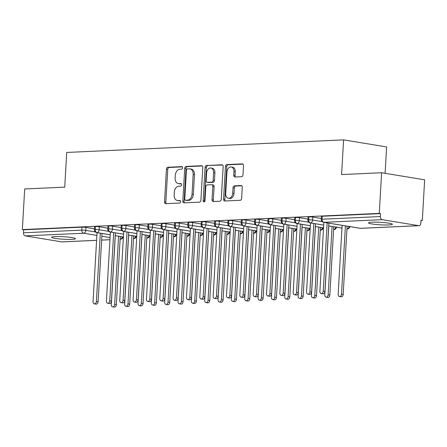 <?xml version="1.0" encoding="UTF-8"?>
<svg xmlns="http://www.w3.org/2000/svg" width="447" height="447" viewBox="0 0 447 447"><rect width="100%" height="100%" fill="white"/><g stroke="black" fill="none" stroke-linecap="round" stroke-linejoin="round"><path stroke-width="0.67" d="M182.616 167.86A1.285 0.905 -80.7 0 0 181.907 166.63A1.285 0.905 -80.7 0 0 181.773 166.625L167.854 167.256A1.833 1.296 -80.7 0 0 166.44 169.139L164.552 201.921A1.833 1.296 -80.7 0 0 165.563 203.67A1.833 1.296 -80.7 0 0 165.753 203.681L179.672 203.05A1.285 0.905 -80.7 0 0 180.661 201.731A1.285 0.905 -80.7 0 0 179.951 200.507A1.285 0.905 -80.7 0 0 179.817 200.496L178.018 200.58A5.867 4.152 -80.7 0 1 177.403 200.547A5.867 4.152 -80.7 0 1 174.162 194.942L174.319 192.21A5.867 4.152 -80.7 0 1 178.845 186.192L180.649 186.114A1.285 0.905 -80.7 0 0 181.638 184.795A1.285 0.905 -80.7 0 0 180.929 183.572A1.285 0.905 -80.7 0 0 180.795 183.561L178.996 183.644A5.867 4.152 -80.7 0 1 178.381 183.605A5.867 4.152 -80.7 0 1 175.14 178.007L175.297 175.274A5.867 4.152 -80.7 0 1 179.823 169.257L181.627 169.173A1.285 0.905 -80.7 0 0 182.616 167.86M388.789 224.947A11.957 1.252 3.3 0 1 375.782 224.461A11.957 1.252 3.3 0 1 368.507 222.885A11.957 1.252 3.3 0 1 372.105 222.204A11.957 1.252 3.3 0 1 385.113 222.69A11.957 1.252 3.3 0 1 392.388 224.265A11.957 1.252 3.3 0 1 388.789 224.947M71.889 239.346A11.957 1.252 3.3 0 1 58.881 238.86A11.957 1.252 3.3 0 1 51.606 237.284A11.957 1.252 3.3 0 1 55.204 236.603A11.957 1.252 3.3 0 1 68.212 237.089A11.957 1.252 3.3 0 1 75.487 238.664A11.957 1.252 3.3 0 1 71.889 239.346M241.576 176.716A1.833 1.296 -80.7 0 0 242.989 174.833L243.52 165.636A1.833 1.296 -80.7 0 0 242.503 163.887A1.833 1.296 -80.7 0 0 242.313 163.876L226.858 164.574A1.833 1.296 -80.7 0 0 225.444 166.457L223.556 199.239A1.833 1.296 -80.7 0 0 224.567 200.988A1.833 1.296 -80.7 0 0 224.757 200.999L240.212 200.295A1.833 1.296 -80.7 0 0 241.626 198.418L242.268 187.31A1.833 1.296 -80.7 0 0 241.257 185.555A1.833 1.296 -80.7 0 0 241.062 185.544L234.452 185.846A1.833 1.296 -80.7 0 0 233.032 187.729L232.719 193.238A4.906 3.47 -80.7 0 1 228.417 198.239A4.906 3.47 -80.7 0 1 225.713 193.557L226.953 171.972A4.906 3.47 -80.7 0 1 231.255 166.971A4.906 3.47 -80.7 0 1 233.96 171.654L233.753 175.252A1.833 1.296 -80.7 0 0 234.764 177.001A1.833 1.296 -80.7 0 0 234.96 177.012L241.576 176.716M22.35 229.596L379.279 213.381L381.621 172.749L341.592 174.565L343.592 139.872L66.72 152.449L64.72 187.148L24.691 188.964L22.35 229.596L23.652 229.814L23.484 232.781L81.823 230.127L81.997 227.16L23.652 229.814M202.787 167.485A1.833 1.296 -80.7 0 0 201.776 165.736A1.833 1.296 -80.7 0 0 201.58 165.725L186.125 166.429A1.833 1.296 -80.7 0 0 184.712 168.307L182.823 201.089A1.833 1.296 -80.7 0 0 183.834 202.837A1.833 1.296 -80.7 0 0 184.024 202.849L199.479 202.15A1.833 1.296 -80.7 0 0 200.893 200.267L202.787 167.485M206.492 165.502L221.947 164.798A1.833 1.296 -80.7 0 1 222.142 164.809A1.833 1.296 -80.7 0 1 223.154 166.563L221.259 199.34A1.833 1.296 -80.7 0 1 219.846 201.223L213.236 201.524A1.833 1.296 -80.7 0 1 213.04 201.513A1.833 1.296 -80.7 0 1 212.029 199.759L212.794 186.466A1.833 1.296 -80.7 0 0 211.783 184.717A1.833 1.296 -80.7 0 0 211.587 184.706L207.201 184.907A1.833 1.296 -80.7 0 0 205.788 186.785L204.989 200.625A1.285 0.905 -80.7 0 1 203.866 201.932A1.285 0.905 -80.7 0 1 203.156 200.709L205.078 167.385A1.833 1.296 -80.7 0 1 206.492 165.502L222.623 165.044M385.102 173.319L386.621 146.94L343.592 139.872M96.591 240.335L62.072 241.9A2.805 1.961 -92.6 0 1 61.787 241.883L25.278 235.882A2.805 1.961 -92.6 0 1 23.484 232.781M379.279 213.381L380.581 213.593L380.414 216.56A2.805 1.961 87.4 0 0 382.207 219.667L418.716 225.668A2.805 1.961 87.4 0 0 419.001 225.685A2.805 1.961 87.4 0 0 420.834 223.204L421.001 220.237L422.309 220.449L420.99 220.511M381.621 172.749L424.65 179.817L422.309 220.449M380.581 213.593L322.242 216.242L322.069 219.214L380.414 216.56M382.207 219.667L323.863 222.315A2.805 1.961 87.4 0 1 322.069 219.214A2.805 0.291 3.3 0 0 321.225 219.371L321.399 216.404A2.805 0.291 3.3 0 1 322.242 216.242M81.997 227.16A2.805 0.291 3.3 0 1 85.953 227.389L94.446 228.786M308.899 216.851L308.726 219.818A2.805 0.291 3.3 0 0 307.882 219.98L308.056 217.013A2.805 0.291 3.3 0 1 308.899 216.851A2.805 0.291 3.3 0 1 312.788 217.086L321.281 218.477M295.556 217.454L295.383 220.427A2.805 0.291 3.3 0 0 294.539 220.583L294.713 217.616A2.805 0.291 3.3 0 1 295.556 217.454A2.805 0.291 3.3 0 1 299.445 217.689L307.938 219.086M282.213 218.063L282.04 221.03A2.805 0.291 3.3 0 0 281.197 221.192L281.37 218.225A2.805 0.291 3.3 0 1 282.213 218.063A2.805 0.291 3.3 0 1 286.102 218.298L294.59 219.689M268.87 218.667L268.697 221.639A2.805 0.291 3.3 0 0 267.854 221.796L268.027 218.829A2.805 0.291 3.3 0 1 268.87 218.667A2.805 0.291 3.3 0 1 272.759 218.901L281.247 220.298M255.528 219.276L255.354 222.243A2.805 0.291 3.3 0 0 254.511 222.405L254.684 219.438A2.805 0.291 3.3 0 1 255.528 219.276A2.805 0.291 3.3 0 1 259.416 219.511L267.904 220.902M242.185 219.879L242.011 222.852A2.805 0.291 3.3 0 0 241.168 223.008L241.341 220.041A2.805 0.291 3.3 0 1 242.185 219.879A2.805 0.291 3.3 0 1 246.073 220.114L254.561 221.511M228.836 220.488L228.668 223.455A2.805 0.291 3.3 0 0 227.825 223.617L227.998 220.65A2.805 0.291 3.3 0 1 228.836 220.488A2.805 0.291 3.3 0 1 232.731 220.723L241.218 222.12M215.493 221.097L215.325 224.064A2.805 0.291 3.3 0 0 214.482 224.221L214.655 221.254A2.805 0.291 3.3 0 1 215.493 221.097A2.805 0.291 3.3 0 1 219.388 221.326L227.875 222.723M202.15 221.701L201.983 224.668A2.805 0.291 3.3 0 0 201.139 224.83L201.312 221.863A2.805 0.291 3.3 0 1 202.15 221.701A2.805 0.291 3.3 0 1 206.039 221.935L214.532 223.332M188.807 222.31L188.64 225.277A2.805 0.291 3.3 0 0 187.796 225.433L187.969 222.466A2.805 0.291 3.3 0 1 188.807 222.31A2.805 0.291 3.3 0 1 192.696 222.539L201.189 223.936M175.464 222.913L175.297 225.88A2.805 0.291 3.3 0 0 174.453 226.042L174.626 223.075A2.805 0.291 3.3 0 1 175.464 222.913A2.805 0.291 3.3 0 1 179.353 223.148L187.846 224.545M162.121 223.522L161.954 226.489A2.805 0.291 3.3 0 0 161.11 226.646L161.278 223.679A2.805 0.291 3.3 0 1 162.121 223.522A2.805 0.291 3.3 0 1 166.01 223.751L174.503 225.148M148.778 224.126L148.611 227.093A2.805 0.291 3.3 0 0 147.767 227.255L147.935 224.288A2.805 0.291 3.3 0 1 148.778 224.126A2.805 0.291 3.3 0 1 152.667 224.36L161.16 225.757M135.435 224.735L135.268 227.702A2.805 0.291 3.3 0 0 134.424 227.858L134.592 224.891A2.805 0.291 3.3 0 1 135.435 224.735A2.805 0.291 3.3 0 1 139.324 224.964L147.817 226.361M122.092 225.338L121.919 228.305A2.805 0.291 3.3 0 0 121.081 228.467L121.249 225.5A2.805 0.291 3.3 0 1 122.092 225.338A2.805 0.291 3.3 0 1 125.981 225.573L134.474 226.97M108.75 225.947L108.576 228.914A2.805 0.291 3.3 0 0 107.738 229.076L107.906 226.104A2.805 0.291 3.3 0 1 108.75 225.947A2.805 0.291 3.3 0 1 112.638 226.176L121.131 227.573M95.407 226.551L95.233 229.518A2.805 0.291 3.3 0 0 94.395 229.68L94.563 226.713A2.805 0.291 3.3 0 1 95.407 226.551A2.805 0.291 3.3 0 1 99.295 226.785L107.788 228.182M135.586 236.195A2.805 1.984 -80.7 0 1 133.541 238.625A2.805 1.984 -80.7 0 1 133.463 238.625L133.541 238.625A2.805 1.961 87.4 0 0 133.826 238.642A2.805 1.961 87.4 0 0 133.888 238.637C135.218 238.586 136.067 237.709 136.43 236.005M99.295 226.785L99.128 229.752A2.805 0.291 3.3 0 0 95.233 229.518A2.805 1.961 87.4 0 0 97.033 232.624L110.219 234.792M115.214 235.614L123.406 236.96M146.812 238.005L146.884 238.016A2.805 1.961 87.4 0 0 147.169 238.033A2.805 1.961 87.4 0 0 147.236 238.033C148.56 237.983 149.41 237.106 149.773 235.401M112.638 226.176L112.471 229.149A2.805 0.291 3.3 0 0 108.576 228.914A2.805 1.961 87.4 0 0 110.375 232.015L123.562 234.183M128.557 235.005L136.748 236.351M160.155 237.402L160.227 237.413A2.805 1.961 87.4 0 0 160.512 237.43A2.805 1.961 87.4 0 0 160.579 237.424C161.903 237.374 162.753 236.497 163.116 234.792M125.981 225.573L125.814 228.54A2.805 0.291 3.3 0 0 121.919 228.305A2.805 1.961 87.4 0 0 123.718 231.412L136.905 233.58M141.9 234.401L150.091 235.748M175.615 234.373A2.805 1.984 -80.7 0 1 173.57 236.804A2.805 1.984 -80.7 0 1 173.497 236.804L173.57 236.804A2.805 1.961 87.4 0 0 173.855 236.821A2.805 1.961 87.4 0 0 173.922 236.815C175.246 236.77 176.096 235.893 176.459 234.189M139.324 224.964L139.157 227.936A2.805 0.291 3.3 0 0 135.268 227.702A2.805 1.961 87.4 0 0 137.061 230.803L150.253 232.971M155.243 233.792L163.434 235.139M186.84 236.189L186.913 236.2A2.805 1.961 87.4 0 0 187.198 236.217A2.805 1.961 87.4 0 0 187.265 236.212C188.589 236.161 189.439 235.284 189.807 233.58M152.667 224.36L152.5 227.327A2.805 0.291 3.3 0 0 148.611 227.093A2.805 1.961 87.4 0 0 150.404 230.199L163.596 232.367M168.586 233.189L176.777 234.535M200.183 235.58L200.256 235.591A2.805 1.961 87.4 0 0 200.541 235.608A2.805 1.961 87.4 0 0 200.608 235.603C201.932 235.558 202.782 234.681 203.15 232.976M166.01 223.751L165.843 226.724A2.805 0.291 3.3 0 0 161.954 226.489A2.805 1.961 87.4 0 0 163.747 229.59L176.939 231.758M181.929 232.58L190.12 233.926M215.644 232.552A2.805 1.984 -80.7 0 1 213.599 234.988A2.805 1.984 -80.7 0 1 213.526 234.988L213.599 234.988A2.805 1.961 87.4 0 0 213.884 235.005A2.805 1.961 87.4 0 0 213.951 234.999C215.275 234.949 216.124 234.072 216.493 232.367M179.353 223.148L179.186 226.115A2.805 0.291 3.3 0 0 175.297 225.88A2.805 1.961 87.4 0 0 177.09 228.987L190.282 231.155M195.272 231.976L203.463 233.323M228.987 231.948A2.805 1.984 -80.7 0 1 226.942 234.379A2.805 1.984 -80.7 0 1 226.869 234.379L226.942 234.379A2.805 1.961 87.4 0 0 227.227 234.396A2.805 1.961 87.4 0 0 227.294 234.39C228.618 234.345 229.467 233.468 229.836 231.764M192.696 222.539L192.528 225.512A2.805 0.291 3.3 0 0 188.64 225.277A2.805 1.961 87.4 0 0 190.433 228.378L203.625 230.546M208.615 231.367L216.806 232.714M240.212 233.764L240.285 233.775A2.805 1.961 87.4 0 0 240.57 233.792A2.805 1.961 87.4 0 0 240.637 233.787C241.961 233.736 242.81 232.859 243.179 231.155M206.039 221.935L205.871 224.902A2.805 0.291 3.3 0 0 201.983 224.668A2.805 1.961 87.4 0 0 203.776 227.774L216.968 229.942M221.958 230.764L230.149 232.11M255.673 230.736A2.805 1.984 -80.7 0 1 253.628 233.166A2.805 1.984 -80.7 0 1 253.555 233.166L253.628 233.166A2.805 1.961 87.4 0 0 253.913 233.183A2.805 1.961 87.4 0 0 253.98 233.178C255.304 233.133 256.153 232.256 256.522 230.551M219.388 221.326L219.214 224.299A2.805 0.291 3.3 0 0 215.325 224.064A2.805 1.961 87.4 0 0 217.119 227.165L230.311 229.333M235.301 230.155L243.492 231.501M269.016 230.127A2.805 1.984 -80.7 0 1 266.971 232.563A2.805 1.984 -80.7 0 1 266.898 232.563L266.971 232.563A2.805 1.961 87.4 0 0 267.256 232.58A2.805 1.961 87.4 0 0 267.323 232.574C268.653 232.524 269.496 231.647 269.865 229.942M232.731 220.723L232.557 223.69A2.805 0.291 3.3 0 0 228.668 223.455A2.805 1.961 87.4 0 0 230.462 226.562L243.654 228.73M248.644 229.551L256.835 230.898M280.241 231.943L280.314 231.954A2.805 1.961 87.4 0 0 280.604 231.971A2.805 1.961 87.4 0 0 280.666 231.965C281.996 231.92 282.839 231.043 283.208 229.339M246.073 220.114L245.9 223.087A2.805 0.291 3.3 0 0 242.011 222.852A2.805 1.961 87.4 0 0 243.805 225.953L256.997 228.121M261.987 228.942L270.178 230.289M293.584 231.334L293.657 231.35A2.805 1.961 87.4 0 0 293.947 231.367A2.805 1.961 87.4 0 0 294.009 231.362C295.338 231.311 296.182 230.434 296.551 228.73M259.416 219.511L259.243 222.477A2.805 0.291 3.3 0 0 255.354 222.243A2.805 1.961 87.4 0 0 257.148 225.349L270.34 227.517M275.33 228.339L283.521 229.685M309.045 228.311A2.805 1.984 -80.7 0 1 307 230.741A2.805 1.984 -80.7 0 1 306.927 230.741L307 230.741A2.805 1.961 87.4 0 0 307.29 230.758A2.805 1.961 87.4 0 0 307.352 230.753C308.681 230.708 309.525 229.831 309.894 228.121M272.759 218.901L272.586 221.874A2.805 0.291 3.3 0 0 268.697 221.639A2.805 1.961 87.4 0 0 270.491 224.74L283.683 226.908M288.673 227.73L296.864 229.076M320.27 230.121L320.343 230.138A2.805 1.961 87.4 0 0 320.633 230.155A2.805 1.961 87.4 0 0 320.695 230.149C322.024 230.099 322.868 229.222 323.237 227.517M286.102 218.298L285.929 221.265A2.805 0.291 3.3 0 0 282.04 221.03A2.805 1.961 87.4 0 0 283.834 224.137L297.026 226.305M302.016 227.126L310.207 228.473M333.613 229.518L333.685 229.529A2.805 1.961 87.4 0 0 333.976 229.546A2.805 1.961 87.4 0 0 334.038 229.54C335.367 229.495 336.211 228.618 336.58 226.908M299.445 217.689L299.272 220.656A2.805 0.291 3.3 0 0 295.383 220.427A2.805 1.961 87.4 0 0 297.177 223.528L310.369 225.696M315.358 226.517L323.55 227.864M349.073 226.489A2.805 1.984 -80.7 0 1 347.028 228.925A2.805 1.984 -80.7 0 1 346.956 228.925L347.028 228.925A2.805 1.961 87.4 0 0 347.319 228.942A2.805 1.961 87.4 0 0 347.38 228.937C348.71 228.886 349.554 228.009 349.923 226.305M312.788 217.086L312.615 220.053A2.805 0.291 3.3 0 0 308.726 219.818A2.805 1.961 87.4 0 0 310.52 222.924L323.712 225.092M328.701 225.914L341.966 228.093M178.381 183.605L179.683 183.823A5.867 4.152 -80.7 0 0 180.297 183.857L178.996 183.644M181.348 183.812L180.297 183.857M177.403 200.547L178.705 200.759A5.867 4.152 -80.7 0 0 179.32 200.792L178.018 200.58M180.37 200.748L179.32 200.792M182.326 166.876L169.162 167.474A1.833 1.296 -80.7 0 0 167.742 169.352L165.854 202.133A1.833 1.296 -80.7 0 0 166.385 203.653M202.256 165.966L187.433 166.642A1.833 1.296 -80.7 0 0 186.013 168.525L184.125 201.301A1.833 1.296 -80.7 0 0 184.656 202.821M187.422 168.91A1.285 0.905 -80.7 0 0 186.427 170.229L184.773 199.004A1.285 0.905 -80.7 0 0 185.477 200.228A1.285 0.905 -80.7 0 0 185.611 200.234L187.511 200.15A5.867 4.152 -80.7 0 0 192.042 194.132L193.177 174.464A5.867 4.152 -80.7 0 0 189.936 168.86A5.867 4.152 -80.7 0 0 189.321 168.826L187.422 168.91M186.65 200.407A1.285 0.905 -80.7 0 0 186.785 200.44A1.285 0.905 -80.7 0 0 186.919 200.452L185.611 200.234M189.936 168.86L191.238 169.078A5.867 4.152 -80.7 0 1 194.479 174.676L193.344 194.344A5.867 4.152 -80.7 0 1 188.818 200.362L186.919 200.452M211.783 184.717L213.085 184.929A1.833 1.296 -80.7 0 1 214.096 186.684L213.331 199.977A1.833 1.296 -80.7 0 0 213.862 201.496M207.799 165.714A1.833 1.296 -80.7 0 0 206.38 167.597L204.458 200.921A1.285 0.905 -80.7 0 0 204.581 201.642M213.588 172.671A4.906 3.47 -80.7 0 0 210.883 167.988A4.906 3.47 -80.7 0 0 206.581 172.989L206.145 180.594A1.833 1.296 -80.7 0 0 207.157 182.342A1.833 1.296 -80.7 0 0 207.352 182.354L211.738 182.158A1.833 1.296 -80.7 0 0 213.152 180.275L213.588 172.671L214.895 172.888A4.906 3.47 -80.7 0 0 212.185 168.206L210.883 167.988M208.274 182.505A1.833 1.296 -80.7 0 0 208.458 182.56A1.833 1.296 -80.7 0 0 208.654 182.572L207.352 182.354M214.895 172.888L214.454 180.487A1.833 1.296 -80.7 0 1 213.04 182.37L208.654 182.572M231.255 166.971L232.557 167.189A4.906 3.47 -80.7 0 1 235.267 171.871L235.061 175.464A1.833 1.296 -80.7 0 0 235.586 176.984M228.417 198.239L229.724 198.451A4.906 3.47 -80.7 0 0 234.021 193.45L232.719 193.238M241.738 185.79L235.753 186.058A1.833 1.296 -80.7 0 0 234.34 187.941L234.021 193.45M242.989 164.116L228.16 164.792A1.833 1.296 -80.7 0 0 226.746 166.67L224.858 199.451A1.833 1.296 -80.7 0 0 225.389 200.971M114.65 304.468L116.343 304.748A2.336 1.654 99.3 0 1 114.298 307.128L112.605 306.849A2.336 1.654 -80.7 0 0 114.65 304.468L118.584 236.2M115.292 235.658L111.314 304.619A2.336 1.654 -80.7 0 0 112.605 306.849M116.343 304.748L120.282 236.474M97.038 232.658L93.06 301.619A2.336 1.654 -80.7 0 0 94.351 303.848A2.336 1.654 -80.7 0 0 96.396 301.468L98.089 301.747A2.336 1.654 99.3 0 1 96.044 304.128L94.351 303.848M102.028 233.479L98.089 301.747M100.329 233.2L96.396 301.468M127.993 303.865L129.686 304.144A2.336 1.654 99.3 0 1 127.641 306.525L125.948 306.245A2.336 1.654 -80.7 0 0 127.993 303.865L131.926 235.591M128.635 235.049L124.657 304.016A2.336 1.654 -80.7 0 0 125.948 306.245M129.686 304.144L133.625 235.871M141.336 303.256L143.029 303.535A2.336 1.654 99.3 0 1 140.984 305.916L139.291 305.636A2.336 1.654 -80.7 0 0 141.336 303.256L145.269 234.988M141.978 234.446L138 303.407A2.336 1.654 -80.7 0 0 139.291 305.636M143.029 303.535L146.968 235.262M154.679 302.653L156.372 302.932A2.336 1.654 99.3 0 1 154.327 305.312L152.634 305.033A2.336 1.654 -80.7 0 0 154.679 302.653L158.618 234.379M155.321 233.837L151.343 302.803A2.336 1.654 -80.7 0 0 152.634 305.033M156.372 302.932L160.311 234.658M168.022 302.043L169.715 302.323A2.336 1.654 99.3 0 1 167.67 304.703L165.977 304.424A2.336 1.654 -80.7 0 0 168.022 302.043L171.961 233.77M168.664 233.233L164.686 302.194A2.336 1.654 -80.7 0 0 165.977 304.424M169.715 302.323L173.654 234.049M110.381 232.049L106.403 301.015A2.336 1.654 -80.7 0 0 107.693 303.245A2.336 1.654 -80.7 0 0 109.739 300.865L111.432 301.144A2.336 1.654 99.3 0 1 109.386 303.524L107.693 303.245M115.371 232.87L111.432 301.144M113.678 232.591L109.739 300.865M123.724 231.445L119.746 300.406A2.336 1.654 -80.7 0 0 121.036 302.636A2.336 1.654 -80.7 0 0 123.081 300.255L124.774 300.535A2.336 1.654 99.3 0 1 122.729 302.915L121.036 302.636M128.714 232.261L124.774 300.535M127.021 231.987L123.081 300.255M137.067 230.836L133.089 299.803A2.336 1.654 -80.7 0 0 134.379 302.032A2.336 1.654 -80.7 0 0 136.424 299.652L138.117 299.931A2.336 1.654 99.3 0 1 136.072 302.312L134.379 302.032M142.057 231.658L138.117 299.931M140.364 231.378L136.424 299.652M150.41 230.233L146.432 299.194A2.336 1.654 -80.7 0 0 147.722 301.423A2.336 1.654 -80.7 0 0 149.767 299.043L151.46 299.322A2.336 1.654 99.3 0 1 149.415 301.703L147.722 301.423M155.4 231.049L151.46 299.322M153.707 230.775L149.767 299.043M181.365 301.44L183.058 301.719A2.336 1.654 99.3 0 1 181.013 304.1L179.32 303.82A2.336 1.654 -80.7 0 0 181.365 301.44L185.304 233.166M182.007 232.624L178.029 301.591A2.336 1.654 -80.7 0 0 179.32 303.82M183.058 301.719L186.997 233.446M163.753 229.624L159.775 298.59A2.336 1.654 -80.7 0 0 161.065 300.82A2.336 1.654 -80.7 0 0 163.11 298.44L164.809 298.719A2.336 1.654 99.3 0 1 162.758 301.099L161.065 300.82M168.742 230.445L164.809 298.719M167.049 230.166L163.11 298.44M194.708 300.831L196.401 301.11A2.336 1.654 99.3 0 1 194.356 303.491L192.663 303.211A2.336 1.654 -80.7 0 0 194.708 300.831L198.647 232.557M195.35 232.021L191.372 300.982A2.336 1.654 -80.7 0 0 192.663 303.211M196.401 301.11L200.34 232.837M177.096 229.02L173.118 297.981A2.336 1.654 -80.7 0 0 174.408 300.211A2.336 1.654 -80.7 0 0 176.453 297.831L178.152 298.11A2.336 1.654 99.3 0 1 176.101 300.49L174.408 300.211M182.085 229.836L178.152 298.11M180.392 229.562L176.453 297.831M208.051 300.228L209.749 300.507A2.336 1.654 99.3 0 1 207.699 302.887L206.006 302.608A2.336 1.654 -80.7 0 0 208.051 300.228L211.99 231.954M208.693 231.412L204.715 300.378A2.336 1.654 -80.7 0 0 206.006 302.608M209.749 300.507L213.683 232.233M190.439 228.411L186.46 297.378A2.336 1.654 -80.7 0 0 187.751 299.607A2.336 1.654 -80.7 0 0 189.796 297.227L191.495 297.506A2.336 1.654 99.3 0 1 189.444 299.887L187.751 299.607M195.428 229.233L191.495 297.506M193.735 228.953L189.796 297.227M221.394 299.619L223.092 299.898A2.336 1.654 99.3 0 1 221.042 302.278L219.348 301.999A2.336 1.654 -80.7 0 0 221.394 299.619L225.333 231.345M222.036 230.808L218.058 299.769A2.336 1.654 -80.7 0 0 219.348 301.999M223.092 299.898L227.026 231.624M203.782 227.808L199.803 296.769A2.336 1.654 -80.7 0 0 201.094 298.998A2.336 1.654 -80.7 0 0 203.139 296.618L204.838 296.897A2.336 1.654 99.3 0 1 202.787 299.278L201.094 298.998M208.771 228.624L204.838 296.897M207.078 228.35L203.139 296.618M234.736 299.015L236.435 299.289A2.336 1.654 99.3 0 1 234.384 301.675L232.691 301.395A2.336 1.654 -80.7 0 0 234.736 299.015L238.676 230.741M235.379 230.199L231.401 299.166A2.336 1.654 -80.7 0 0 232.691 301.395M236.435 299.289L240.369 231.021M217.125 227.199L213.146 296.165A2.336 1.654 -80.7 0 0 214.437 298.395A2.336 1.654 -80.7 0 0 216.482 296.015L218.181 296.294A2.336 1.654 99.3 0 1 216.13 298.674L214.437 298.395M222.114 228.02L218.181 296.294M220.421 227.741L216.482 296.015M248.079 298.406L249.778 298.685A2.336 1.654 99.3 0 1 247.727 301.066L246.034 300.786A2.336 1.654 -80.7 0 0 248.079 298.406L252.019 230.132M248.722 229.596L244.744 298.557A2.336 1.654 -80.7 0 0 246.034 300.786M249.778 298.685L253.712 230.412M230.468 226.595L226.489 295.556A2.336 1.654 -80.7 0 0 227.78 297.786A2.336 1.654 -80.7 0 0 229.825 295.406L231.524 295.685A2.336 1.654 99.3 0 1 229.473 298.065L227.78 297.786M235.457 227.411L231.524 295.685M233.764 227.137L229.825 295.406M261.422 297.803L263.121 298.076A2.336 1.654 99.3 0 1 261.07 300.462L259.377 300.183A2.336 1.654 -80.7 0 0 261.422 297.803L265.362 229.529M262.065 228.987L258.087 297.953A2.336 1.654 -80.7 0 0 259.377 300.183M263.121 298.076L267.055 229.808M243.811 225.986L239.832 294.953A2.336 1.654 -80.7 0 0 241.123 297.182A2.336 1.654 -80.7 0 0 243.168 294.802L244.867 295.081A2.336 1.654 99.3 0 1 242.816 297.462L241.123 297.182M248.8 226.808L244.867 295.081M247.107 226.528L243.168 294.802M274.765 297.194L276.464 297.473A2.336 1.654 99.3 0 1 274.413 299.853L272.72 299.574A2.336 1.654 -80.7 0 0 274.765 297.194L278.704 228.92M275.408 228.378L271.43 297.344A2.336 1.654 -80.7 0 0 272.72 299.574M276.464 297.473L280.398 229.199M257.154 225.383L253.175 294.344A2.336 1.654 -80.7 0 0 254.466 296.573A2.336 1.654 -80.7 0 0 256.511 294.193L258.21 294.472A2.336 1.654 99.3 0 1 256.165 296.853L254.466 296.573M262.143 226.199L258.21 294.472M260.45 225.925L256.511 294.193M288.108 296.59L289.807 296.864A2.336 1.654 99.3 0 1 287.756 299.25L286.063 298.97A2.336 1.654 -80.7 0 0 288.108 296.59L292.047 228.316M288.751 227.774L284.773 296.741A2.336 1.654 -80.7 0 0 286.063 298.97M289.807 296.864L293.74 228.596M270.496 224.774L266.524 293.74A2.336 1.654 -80.7 0 0 267.809 295.97A2.336 1.654 -80.7 0 0 269.859 293.59L271.553 293.869A2.336 1.654 99.3 0 1 269.507 296.249L267.809 295.97M275.486 225.595L271.553 293.869M273.793 225.316L269.859 293.59M301.451 295.981L303.15 296.26A2.336 1.654 99.3 0 1 301.105 298.641L299.406 298.361A2.336 1.654 -80.7 0 0 301.451 295.981L305.39 227.707M302.094 227.165L298.115 296.132A2.336 1.654 -80.7 0 0 299.406 298.361M303.15 296.26L307.083 227.987M283.839 224.17L279.867 293.131A2.336 1.654 -80.7 0 0 281.152 295.361A2.336 1.654 -80.7 0 0 283.202 292.981L284.895 293.26A2.336 1.654 99.3 0 1 282.85 295.64L281.152 295.361M288.829 224.986L284.895 293.26M287.136 224.712L283.202 292.981M314.8 295.378L316.493 295.651A2.336 1.654 99.3 0 1 314.448 298.037L312.749 297.758A2.336 1.654 -80.7 0 0 314.8 295.378L318.733 227.104M315.437 226.562L311.464 295.528A2.336 1.654 -80.7 0 0 312.749 297.758M316.493 295.651L320.426 227.383M297.182 223.561L293.21 292.528A2.336 1.654 -80.7 0 0 294.495 294.757A2.336 1.654 -80.7 0 0 296.545 292.377L298.238 292.656A2.336 1.654 99.3 0 1 296.193 295.037L294.495 294.757M302.172 224.383L298.238 292.656M300.479 224.103L296.545 292.377M328.143 294.769L329.836 295.048A2.336 1.654 99.3 0 1 327.791 297.428L326.092 297.149A2.336 1.654 -80.7 0 0 328.143 294.769L332.076 226.495M328.78 225.953L324.807 294.919A2.336 1.654 -80.7 0 0 326.092 297.149M329.836 295.048L333.769 226.774M310.525 222.958L306.553 291.919A2.336 1.654 -80.7 0 0 307.838 294.148A2.336 1.654 -80.7 0 0 309.888 291.768L311.581 292.047A2.336 1.654 99.3 0 1 309.536 294.428L307.838 294.148M315.521 223.774L311.581 292.047M313.822 223.5L309.888 291.768M341.486 294.165L343.179 294.439A2.336 1.654 99.3 0 1 341.134 296.819L339.435 296.545A2.336 1.654 -80.7 0 0 341.486 294.165L345.419 225.891M342.123 225.349L338.15 294.316A2.336 1.654 -80.7 0 0 339.435 296.545M343.179 294.439L347.112 226.171M323.868 222.349L319.896 291.315A2.336 1.654 -80.7 0 0 321.181 293.545A2.336 1.654 -80.7 0 0 323.231 291.165L324.924 291.444A2.336 1.654 99.3 0 1 322.879 293.824L321.181 293.545M328.863 223.17L324.924 291.444M327.165 222.891L323.231 291.165M61.787 241.883L96.597 240.302M101.648 240.073L109.94 239.698M120.12 239.262L120.416 239.251A2.805 1.961 -92.6 0 1 120.131 239.234L120.12 239.234A2.805 1.984 -80.7 0 0 122.243 236.798M110.063 237.58L101.866 236.234M96.876 235.413L83.623 233.233L25.278 235.882M85.953 227.389L85.785 230.361A2.805 1.984 -80.7 0 1 83.623 233.233A2.805 1.961 -92.6 0 1 81.823 230.127A2.805 0.291 3.3 0 1 85.785 230.361L95.317 231.926M360.081 228.3A2.805 2.805 0 0 0 360.662 228.333A2.805 1.961 87.4 0 1 360.371 228.316A2.805 1.984 -80.7 0 1 360.081 228.3L323.572 222.299A2.805 1.984 -80.7 0 0 323.863 222.315L360.371 228.316L418.716 225.668M110.219 234.82L96.736 232.608A2.805 1.984 -80.7 0 0 97.033 232.624A2.805 1.984 -80.7 0 0 99.128 229.752L108.666 231.322M123.562 234.217L110.079 231.999A2.805 1.984 -80.7 0 0 110.375 232.015A2.805 1.984 -80.7 0 0 112.471 229.149L122.009 230.713M136.905 233.608L123.422 231.395A2.805 1.984 -80.7 0 0 123.718 231.412A2.805 1.984 -80.7 0 0 125.814 228.54L135.352 230.11M150.248 233.004L136.765 230.786A2.805 1.984 -80.7 0 0 137.061 230.803A2.805 1.984 -80.7 0 0 139.157 227.936L148.695 229.501M163.591 232.395L150.108 230.183A2.805 1.984 -80.7 0 0 150.404 230.199A2.805 1.984 -80.7 0 0 152.5 227.327L162.037 228.898M176.934 231.792L163.451 229.574A2.805 1.984 -80.7 0 0 163.747 229.59A2.805 1.984 -80.7 0 0 165.843 226.724L175.38 228.288M190.277 231.183L176.794 228.97A2.805 1.984 -80.7 0 0 177.09 228.987A2.805 1.984 -80.7 0 0 179.186 226.115L188.723 227.685M203.62 230.579L190.137 228.361A2.805 1.984 -80.7 0 0 190.433 228.378A2.805 1.984 -80.7 0 0 192.528 225.512L202.066 227.076M216.963 229.97L203.48 227.758A2.805 1.984 -80.7 0 0 203.776 227.774A2.805 1.984 -80.7 0 0 205.871 224.902L215.409 226.473M230.306 229.367L216.823 227.149A2.805 1.984 -80.7 0 0 217.119 227.165A2.805 1.984 -80.7 0 0 219.214 224.299L228.752 225.864M243.649 228.758L230.171 226.545A2.805 1.984 -80.7 0 0 230.462 226.562A2.805 1.984 -80.7 0 0 232.557 223.69L242.095 225.26M256.997 228.154L243.514 225.936A2.805 1.984 -80.7 0 0 243.805 225.953A2.805 1.984 -80.7 0 0 245.9 223.087L255.438 224.651M270.34 227.545L256.857 225.333A2.805 1.984 -80.7 0 0 257.148 225.349A2.805 1.984 -80.7 0 0 259.243 222.477L268.781 224.048M283.683 226.942L270.2 224.724A2.805 1.984 -80.7 0 0 270.491 224.74A2.805 1.984 -80.7 0 0 272.586 221.874L282.124 223.439M297.026 226.333L283.543 224.12A2.805 1.984 -80.7 0 0 283.834 224.137A2.805 1.984 -80.7 0 0 285.929 221.265L295.467 222.835M310.369 225.729L296.886 223.511A2.805 1.984 -80.7 0 0 297.177 223.528A2.805 1.984 -80.7 0 0 299.272 220.662L308.81 222.226M323.712 225.12L310.229 222.908A2.805 1.984 -80.7 0 0 310.52 222.924A2.805 1.984 -80.7 0 0 312.615 220.053L322.153 221.623M147.169 238.033A2.805 2.805 0 0 1 146.806 238.027A2.805 1.984 -80.7 0 0 146.884 238.016A2.805 1.984 -80.7 0 0 148.929 235.586M160.512 237.43A2.805 2.805 0 0 1 160.149 237.424A2.805 1.984 -80.7 0 0 160.227 237.413A2.805 1.984 -80.7 0 0 162.272 234.982M187.198 236.217A2.805 2.805 0 0 1 186.835 236.212A2.805 1.984 -80.7 0 0 186.913 236.2A2.805 1.984 -80.7 0 0 188.958 233.764M200.541 235.608A2.805 2.805 0 0 1 200.178 235.603A2.805 1.984 -80.7 0 0 200.256 235.591A2.805 1.984 -80.7 0 0 202.301 233.161M240.57 233.792A2.805 2.805 0 0 1 240.212 233.781A2.805 1.984 -80.7 0 0 240.285 233.775A2.805 1.984 -80.7 0 0 242.33 231.339M280.604 231.971A2.805 2.805 0 0 1 280.241 231.965A2.805 1.984 -80.7 0 0 280.314 231.954A2.805 1.984 -80.7 0 0 282.359 229.523M293.947 231.367A2.805 2.805 0 0 1 293.584 231.356A2.805 1.984 -80.7 0 0 293.657 231.35A2.805 1.984 -80.7 0 0 295.702 228.914M320.633 230.155A2.805 2.805 0 0 1 320.27 230.144A2.805 1.984 -80.7 0 0 320.343 230.138A2.805 1.984 -80.7 0 0 322.388 227.702M333.976 229.546A2.805 2.805 0 0 1 333.613 229.54A2.805 1.984 -80.7 0 0 333.685 229.529A2.805 1.984 -80.7 0 0 335.731 227.098M165.854 202.133L164.552 201.921M167.742 169.352L166.44 169.139M169.162 167.474L167.854 167.256M184.125 201.301L182.823 201.089M186.013 168.525L184.712 168.307M187.433 166.642L186.125 166.429M201.96 165.787L201.58 165.725M188.818 200.362L187.511 200.15M193.344 194.344L192.042 194.132M194.479 174.676L193.177 174.464M222.327 164.859L221.947 164.798M213.331 199.977L212.029 199.759M214.096 186.684L212.794 186.466M204.458 200.921L203.156 200.709M206.38 167.597L205.078 167.385M213.04 182.37L211.738 182.158M214.454 180.487L213.152 180.275M235.061 175.464L233.753 175.252M235.267 171.871L233.96 171.654M234.34 187.941L233.032 187.729M235.753 186.058L234.452 185.846M241.441 185.606L241.062 185.544M224.858 199.451L223.556 199.239M226.746 166.67L225.444 166.457M228.16 164.792L226.858 164.574M242.693 163.937L242.313 163.876M101.642 240.106L109.934 239.726M360.662 228.333L419.001 225.685M133.463 238.637A2.805 2.805 0 0 0 133.826 238.642M123.4 236.988L115.209 235.642M94.395 229.68A2.805 2.805 0 0 0 96.736 232.608M120.416 239.251A2.805 2.805 0 0 0 123.048 236.932M136.748 236.385L128.552 235.038M107.738 229.076A2.805 2.805 0 0 0 110.079 231.999M150.091 235.776L141.895 234.429M121.081 228.467A2.805 2.805 0 0 0 123.422 231.395M173.492 236.815A2.805 2.805 0 0 0 173.855 236.821M163.434 235.172L155.238 233.826M134.424 227.858A2.805 2.805 0 0 0 136.765 230.786M176.777 234.563L168.58 233.217M147.767 227.255A2.805 2.805 0 0 0 150.108 230.183M190.12 233.96L181.923 232.613M161.11 226.646A2.805 2.805 0 0 0 163.451 229.574M213.526 234.999A2.805 2.805 0 0 0 213.884 235.005M203.463 233.351L195.272 232.004M174.453 226.042A2.805 2.805 0 0 0 176.794 228.97M226.869 234.39A2.805 2.805 0 0 0 227.227 234.396M216.806 232.747L208.615 231.401M187.796 225.433A2.805 2.805 0 0 0 190.137 228.361M230.149 232.138L221.958 230.792M201.139 224.83A2.805 2.805 0 0 0 203.48 227.758M253.555 233.178A2.805 2.805 0 0 0 253.913 233.183M243.492 231.535L235.301 230.188M214.482 224.221A2.805 2.805 0 0 0 216.823 227.149M266.898 232.569A2.805 2.805 0 0 0 267.256 232.58M256.835 230.926L248.644 229.579M227.825 223.617A2.805 2.805 0 0 0 230.171 226.545M270.178 230.322L261.987 228.976M241.168 223.008A2.805 2.805 0 0 0 243.514 225.936M283.521 229.713L275.33 228.367M254.511 222.405A2.805 2.805 0 0 0 256.857 225.333M306.927 230.753A2.805 2.805 0 0 0 307.29 230.758M296.864 229.11L288.673 227.763M267.854 221.796A2.805 2.805 0 0 0 270.2 224.724M310.207 228.501L302.016 227.154M281.197 221.192A2.805 2.805 0 0 0 283.543 224.12M323.55 227.897L315.358 226.551M294.539 220.583A2.805 2.805 0 0 0 296.886 223.511M346.956 228.931A2.805 2.805 0 0 0 347.319 228.942M341.966 228.121L328.701 225.942M307.882 219.98A2.805 2.805 0 0 0 310.229 222.908M321.225 219.371A2.805 2.805 0 0 0 323.572 222.299M186.785 200.44L185.477 200.228M208.458 182.56L207.157 182.342"/></g></svg>
